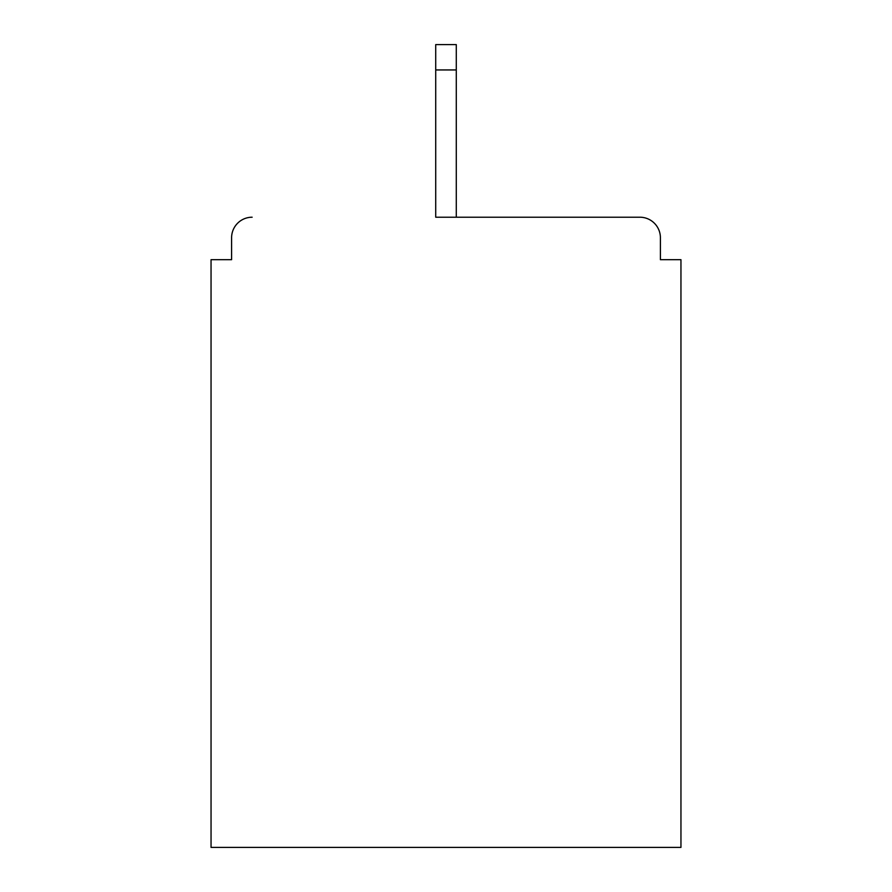 <?xml version="1.0" encoding="UTF-8"?>
<svg xmlns="http://www.w3.org/2000/svg" width="892" height="892" viewBox="0 0 892 892"><rect width="100%" height="100%" fill="white"/><g stroke="black" fill="none" stroke-linecap="round" stroke-linejoin="round"><path stroke-width="1.34" d="M660.403 259.683L660.403 237.763L660.403 259.683L680.953 259.683L680.953 847.4L211.047 847.4L211.047 259.683L231.597 259.683L231.597 237.763L231.597 259.683M435.72 69.944L435.72 217.213L639.854 217.213L456.28 217.213L456.28 69.944L435.72 69.944L435.72 44.6L456.28 44.6L456.28 69.944M252.146 217.213A20.549 20.549 0 0 0 231.597 237.763M660.403 237.763A20.549 20.549 0 0 0 639.854 217.213"/></g></svg>
